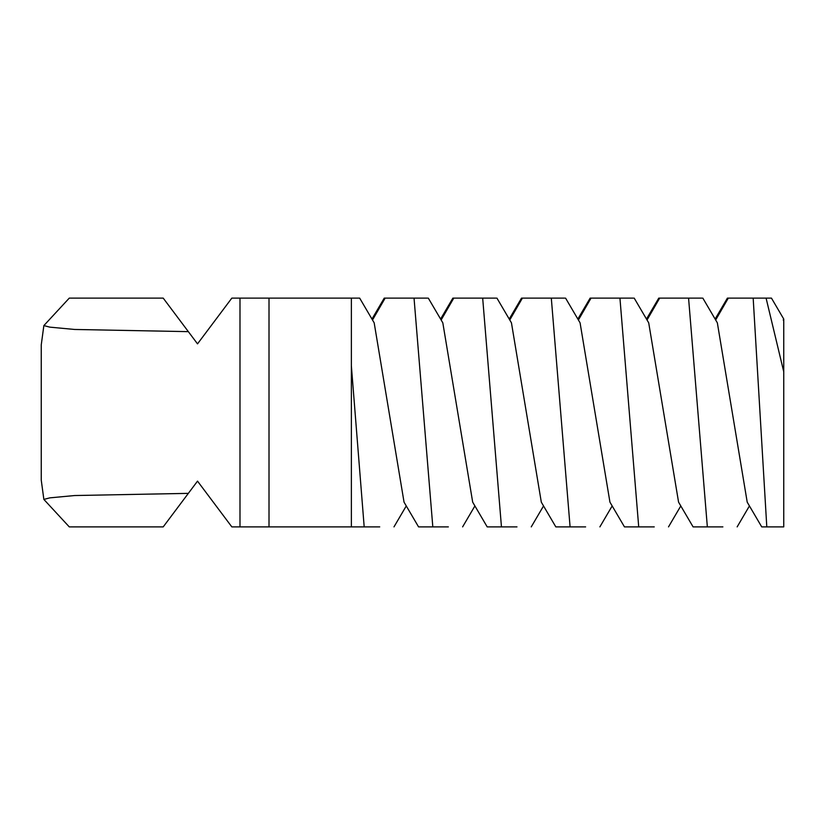 <?xml version="1.0" encoding="UTF-8"?>
<svg xmlns="http://www.w3.org/2000/svg" width="825" height="825" viewBox="0 0 825 825"><rect width="100%" height="100%" fill="white"/><g stroke="black" fill="none" stroke-linecap="round" stroke-linejoin="round"><path stroke-width="1.24" d="M715.12 319.058L727.403 298.114L753.173 298.114L766.796 526.886L773.221 526.886M702.828 298.114L717.348 322.843L747.213 502.157L761.722 526.886L783.75 526.886L783.75 371.786L766.085 298.114L753.173 298.114L771.458 298.114L783.75 319.058L783.75 371.786M701.931 298.114L688.566 298.114L707.345 526.886L722.886 526.886M646.491 319.058L658.773 298.114L688.566 298.114M634.198 298.114L648.708 322.843L678.573 502.157L693.093 526.886L707.345 526.886M633.301 298.114L619.936 298.114L638.715 526.886L654.256 526.886M577.851 319.058L590.143 298.114L619.936 298.114M565.568 298.114L580.078 322.843L609.943 502.157L624.463 526.886L638.715 526.886M564.671 298.114L551.306 298.114L570.085 526.886L585.626 526.886M509.221 319.058L521.513 298.114L551.306 298.114M496.928 298.114L511.448 322.843L541.313 502.157L555.823 526.886L570.085 526.886M163.206 526.886L69.279 526.886L163.206 526.886L197.515 481.13L231.835 526.886L239.993 526.886L239.993 298.114L231.835 298.114L197.515 343.87L163.206 298.114L69.279 298.114L163.206 298.114M496.042 298.114L482.677 298.114L501.456 526.886L516.986 526.886M440.591 319.058L452.873 298.114L482.677 298.114M428.299 298.114L442.819 322.843L472.684 502.157L487.193 526.886L501.456 526.886M427.402 298.114L414.037 298.114L432.816 526.886L418.564 526.886L404.044 502.157L374.179 322.843L359.669 298.114L239.993 298.114M188.347 331.64L74.683 329.464L49.83 327.143L43.859 325.586L41.25 344.881L41.25 480.119L43.859 499.414L49.83 497.857L74.683 495.536L188.347 493.36M351.368 365.846L364.186 526.886L351.368 526.886L379.727 526.886M239.993 526.886L269.012 526.886L269.012 298.114M351.368 298.114L351.368 526.886L269.012 526.886M432.816 526.886L448.357 526.886M371.962 319.058L384.244 298.114L414.037 298.114M728.3 298.114L715.667 319.997M659.67 298.114L647.037 319.997M591.04 298.114L578.408 319.997M522.4 298.114L509.767 319.997M453.771 298.114L441.138 319.997M385.141 298.114L372.508 319.997M783.203 319.997L783.75 319.058M749.43 505.942L737.148 526.886M680.8 505.942L668.508 526.886M612.171 505.942L599.878 526.886M543.541 505.942L531.248 526.886M43.859 325.586L69.279 298.114M43.859 499.414L69.279 526.886M474.901 505.942L462.619 526.886M406.271 505.942L393.979 526.886"/></g></svg>
